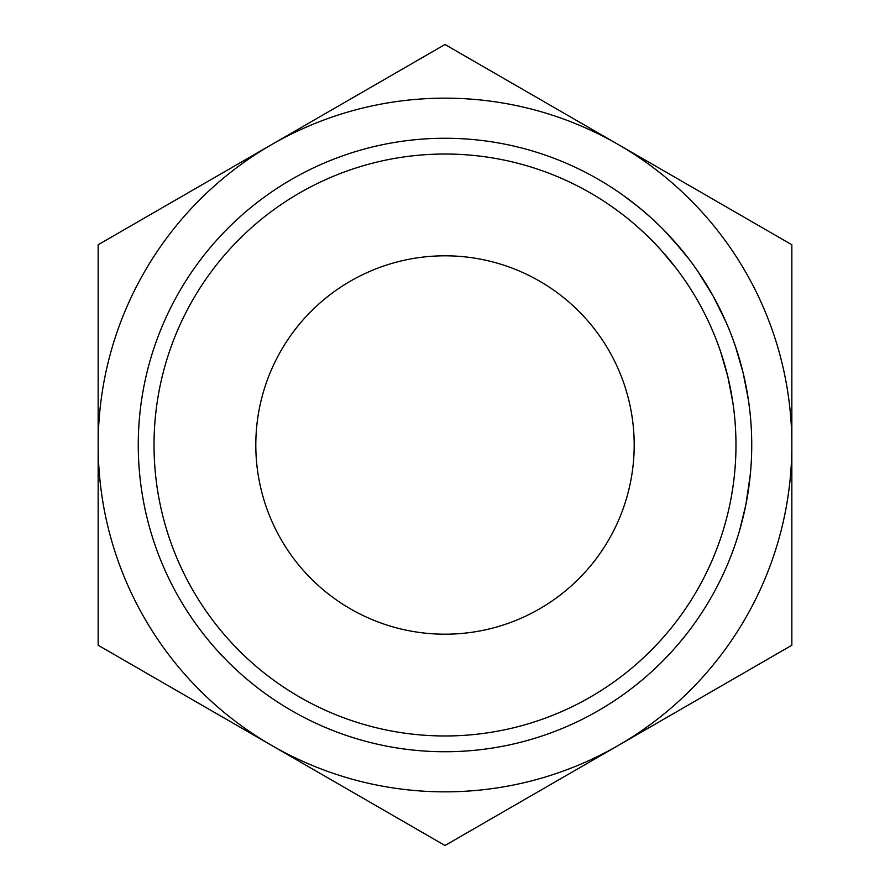 <?xml version="1.0" encoding="UTF-8"?>
<svg xmlns="http://www.w3.org/2000/svg" width="890" height="890" viewBox="0 0 890 890"><rect width="100%" height="100%" fill="white"/><g stroke="black" fill="none" stroke-linecap="round" stroke-linejoin="round"><path stroke-width="1.33" d="M445 735.974A290.974 290.974 0 0 0 735.974 445A290.974 290.974 0 0 0 445 154.026A290.974 290.974 0 0 0 154.026 445A290.974 290.974 0 0 0 445 735.974M445 138.262A306.739 306.739 0 0 1 751.739 445A306.739 306.739 0 0 1 445 751.739A306.739 306.739 0 0 1 138.262 445A306.739 306.739 0 0 1 445 138.262M255.808 445A189.192 189.192 0 0 1 445 255.808A189.192 189.192 0 0 1 634.192 445A189.192 189.192 0 0 1 445 634.192A189.192 189.192 0 0 1 255.808 445M750.226 475.338L745.82 504.964L739.546 530.629M750.715 469.965L749.247 483.993M748.434 489.912L747.811 493.939M747.444 496.13L747.233 497.365M747.122 498L745.82 504.93M745.82 504.964L744.129 512.896M743.984 513.541L742.293 520.517M742.127 521.162L740.48 527.336M739.913 529.327L739.712 530.028M732.248 337.399L735.218 345.698M735.496 346.51L743.161 372.966L748.412 399.933M748.535 400.8L749.68 409.589M669.425 235.906L673.04 239.855M674.798 241.824L682.886 251.358M682.307 250.657L686.78 256.253M687.325 256.954L687.903 257.688M672.74 239.532L688.426 258.367M694.534 266.622L699.651 273.998M701.309 276.49L706.282 284.31M709.775 290.14L710.754 291.82M718.185 305.504L724.215 318.008M724.493 318.631L728.22 327.22M628.518 199.215L641.812 209.729M642.947 210.685L644.838 212.298M640.333 208.505L650.145 216.96M271.584 144.625A346.844 346.844 0 0 0 271.584 745.375A346.844 346.844 0 0 0 791.844 445A346.844 346.844 0 0 0 271.584 144.625L98.156 244.75L98.156 645.25L445 845.5L791.844 645.25L791.844 244.75L445 44.5L271.584 144.625M634.236 223.969L639.598 228.686M613.644 207.882L622.555 214.479M634.103 223.857L635.338 224.925M622.777 195.032L638.798 207.237M687.069 283.543L688.115 285.134M694.712 295.647L695.935 297.705M701.999 308.563L703.79 311.99M704.357 313.091L706.538 317.474M691.486 290.374L694.322 294.991M697.971 271.528L713.202 296.147L726.14 322.336M661.036 250.09L675.91 267.957M653.071 241.602L661.003 250.046M664.341 230.577L681.351 249.489M732.937 403.07L734.028 411.403M720.566 351.572L727.831 376.67L732.815 402.258M717.485 342.939L720.299 350.805M734.016 478.675L733.538 482.502M732.681 488.588L731.558 495.485M727.886 513.13L726.296 519.393M725.083 523.865L723.692 528.638M733.149 485.439L732.637 488.944"/></g></svg>
